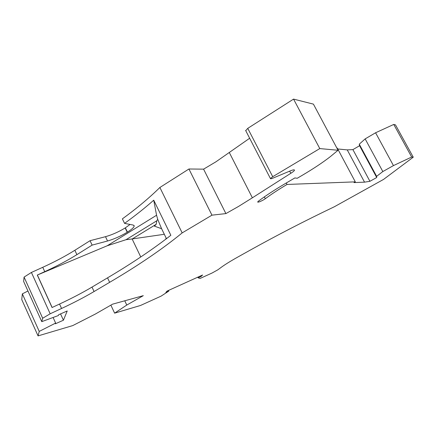 <?xml version="1.0" encoding="UTF-8"?>
<svg xmlns="http://www.w3.org/2000/svg" width="435" height="435" viewBox="0 0 435 435"><rect width="100%" height="100%" fill="white"/><g stroke="black" fill="none" stroke-linecap="round" stroke-linejoin="round"><path stroke-width="0.65" d="M229.386 152.69L252.376 197.8L238.565 206.418L225.901 213.59L203.585 169.15L215.988 161.771L249.646 138.254M264.36 196.876L265.306 198.724L263.702 199.768C260.184 201.688 258.162 202.433 257.623 202.009L258.477 201.122C265.622 195.75 274.795 189.758 286.007 183.146L294.87 177.931L297.23 178.263L301.798 175.582C313.048 168.976 322.563 162.663 330.339 156.643L338.049 150.26L319.79 148.58L272.718 176.692L270.434 178.551C270.445 178.937 271.271 178.801 272.908 178.138L290.112 170.96C293.049 169.775 294.506 169.536 294.479 170.232C294.25 170.879 293.06 171.885 290.906 173.244L289.574 171.183M252.376 197.8L290.71 173.364M203.585 169.15L188.926 168.998L159.884 187.485C149.319 197.881 136.818 208.338 122.387 218.849L124.557 223.378C135.307 215.619 145.029 207.892 153.734 200.192L170.852 235.286C153.098 249.152 131.995 263.338 107.543 277.845L91.997 287.095L94.063 291.537L109.647 282.326C138.624 265.279 162.793 248.804 182.167 232.904L211.959 215.162L225.901 213.59M94.063 291.537C84.515 297.165 73.684 302.809 61.569 308.475L50.172 313.793L42.668 318.251L41.782 321.644L58.377 315.533L58.671 314.728L67.224 310.965L63.428 320.22L55.381 323.792L55.636 323.08L39.232 331.41L38.057 335.896L72.716 325.603L95.281 314.092L112.573 304.163L143.305 295.659L126.77 305.049L114.623 313.156L140.505 305.473L161.07 296.143L168.829 291.086L165.844 292.434L167.17 291.026L202.601 275.002L201.013 276.513L198.126 277.824L200.089 278.454L212.111 273.001L217.924 269.765L221.333 267.253C225.085 264.496 230.686 261.038 238.13 256.867L250.266 250.098C277.062 235.188 305.098 220.735 334.379 206.739L383.55 179.416L413.25 157.182L411.673 157.035L393.452 165.599L382.827 171.553L376.618 176.344L376.715 177.513L369.929 181.303L364.535 182.162L354.008 182.591L355.308 181.857L287.024 184.451C278.297 189.671 271.059 194.429 265.306 198.724M245.742 130.679L247.754 128.352L293.56 99.104L313.412 104.123L338.049 150.26M336.848 148.003L337.245 148.047L355.308 181.857M337.739 148.971L347.239 149.89L352.905 149.618L359.571 145.725L359.272 144.181L365.15 138.895L375.579 132.773L393.762 124.437L395.486 124.872L413.25 157.182M38.057 335.896L21.75 299.59L22.343 293.864L27.949 290.999M41.782 321.644L23.626 281.423L24.077 277.1L31.407 272.451L42.76 267.297L44.751 271.657L37.29 275.056L52.064 307.523L59.546 304.043L61.569 308.475M124.557 223.378L133.192 225.053L134.197 225.857C134.149 227.228 131.887 229.316 127.417 232.127L127.221 232.252C120.631 236.2 114.073 239.114 107.548 240.995L92.128 245.112L90.056 240.696L74.858 250.272C65.522 256.128 54.821 261.799 42.76 267.297M90.056 240.696L105.504 236.678C112.04 234.835 118.592 231.931 125.171 227.967L130.07 224.449M197.805 277.171L198.126 277.824M200.693 275.866L201.013 276.513M168.508 290.422L168.829 291.086M53.097 317.479L55.636 323.08M22.343 293.864L39.232 331.41M124.763 300.792L126.77 305.049M110.871 305.142L114.623 313.156M60.547 313.901L63.428 320.22M24.077 277.1L42.668 318.251M31.407 272.451L50.172 313.793M159.884 187.485L182.167 232.904M188.926 168.998L211.959 215.162M92.128 245.112L76.892 254.644C67.534 260.473 56.816 266.144 44.751 271.657M107.217 245.77L156.562 215.243L157.72 219.332L156.758 220.811L156.208 224.286L132.294 238.929L126.009 239.707L107.217 245.77L37.29 275.056M153.734 200.192L156.562 215.243M52.146 307.485L37.383 275.04M91.997 287.095C82.471 292.75 71.65 298.394 59.546 304.043M165.806 239.19L166.083 237.912L166.529 238.641M132.071 238.848L140.755 256.965M157.72 219.332L161.602 228.707L166.083 237.912M156.208 224.286L154.43 226.146L161.602 228.707M132.294 238.929L164.316 234.286M156.758 220.811L126.009 239.707M293.56 99.104L319.79 148.58M393.762 124.437L411.673 157.035M375.579 132.773L393.452 165.599M365.15 138.895L382.827 171.553M359.272 144.181L376.618 176.344M359.571 145.725L376.715 177.513M352.905 149.618L369.929 181.303M347.239 149.89L364.535 182.162M286.263 182.994L287.024 184.451M107.543 277.845L109.647 282.326M127.417 232.127L125.367 227.842M127.221 232.252L125.171 227.967M107.548 240.995L105.504 236.678M74.858 250.272L76.892 254.644M247.754 128.352L272.718 176.692M294.299 169.884L294.479 170.232M134.197 225.857L133.985 225.406M245.612 130.424L270.434 178.551"/></g></svg>
